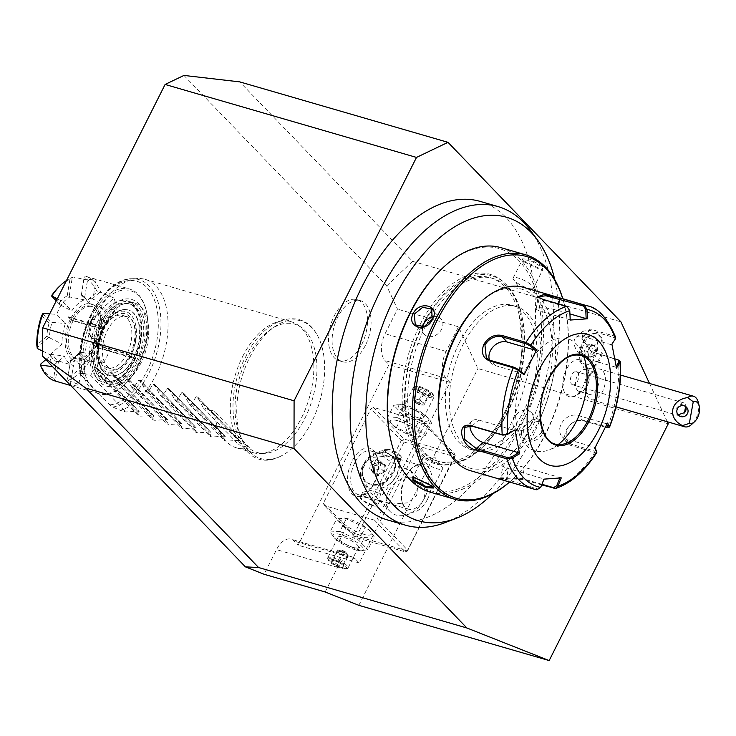 <?xml version="1.0" encoding="UTF-8"?>
<svg xmlns="http://www.w3.org/2000/svg" width="736" height="736" viewBox="0 0 736 736"><rect width="100%" height="100%" fill="white"/><g stroke="black" fill="none" stroke-linecap="round" stroke-linejoin="round"><path stroke-width="0.55" stroke-dasharray="3.68 2.76" d="M183.945 75.431L386.713 285.918L397.477 309.102L385.094 333.739A20.452 11.62 106.2 0 0 385.048 360.576L388.976 364.66L298.154 545.229L294.225 541.153A20.452 11.62 106.2 0 0 291.042 539.175A20.452 11.62 106.2 0 0 276.506 549.636L264.114 574.273M311.779 421.719A71.732 40.765 -73.8 0 1 280.729 456.182A71.732 40.765 -73.8 0 1 240.092 434.755A71.732 40.765 -73.8 0 1 249.624 357.65A71.732 40.765 -73.8 0 1 316.333 333.537A71.732 40.765 -73.8 0 1 311.779 421.719M361.753 344.466A31.814 18.078 106.2 0 0 356.868 299.635A31.814 18.078 106.2 0 0 334.254 315.91A31.814 18.078 106.2 0 0 339.13 360.741A31.814 18.078 106.2 0 0 361.753 344.466M386.713 285.918L412.583 261.335L239.706 81.871M412.583 261.335L620.88 321.798M667.294 421.737L649.511 383.456M668.251 423.807L477.912 368.561L458.528 326.83L397.477 309.102M325.165 591.992L337.557 567.355A20.452 11.62 -73.8 0 1 352.093 556.894A20.452 11.62 -73.8 0 1 355.276 558.872L359.214 562.948L450.027 382.38L446.099 378.304A20.452 11.62 -73.8 0 1 446.145 351.458L458.528 326.83M358.828 605.323L477.912 368.561M450.027 382.38L388.976 364.66M359.214 562.948L298.154 545.229M323.463 503.093L324.272 505.577L374.55 520.168L377.338 518.724L424.718 424.516L423.908 422.032L373.63 407.44L370.852 408.876L323.463 503.093L353.915 534.704L354.807 536.452L356.693 536.24L404.073 442.032L403.181 440.275L401.295 440.487L370.852 408.876M374.55 520.168L405.002 551.779L354.724 537.188L354.807 536.452M354.724 537.188L324.272 505.577M363.455 534.161A16.9 4.315 26.7 0 1 343.721 523.6A16.9 4.315 26.7 0 1 345.994 518.31A16.9 4.315 26.7 0 1 348.846 519A16.9 4.315 26.7 0 1 368.846 529.8A16.9 4.315 26.7 0 1 363.455 534.161M405.002 551.779L406.888 551.568L407.781 550.335L377.338 518.724M424.718 424.516L455.17 456.127L407.781 550.335M427.552 499.155A24.996 14.205 -73.8 0 1 402.279 502.559A24.996 14.205 -73.8 0 1 405.941 476.716A24.996 14.205 -73.8 0 1 412.362 467.838A24.996 14.205 -73.8 0 1 429.907 469.734A24.996 14.205 -73.8 0 1 427.552 499.155M455.17 456.127L454.36 453.643L423.908 422.032M373.63 407.44L404.082 439.052L454.36 453.643M412.813 436.025A16.9 4.315 26.7 0 1 392.812 425.224A16.9 4.315 26.7 0 1 398.204 420.863A16.9 4.315 26.7 0 1 417.938 431.425A16.9 4.315 26.7 0 1 415.665 436.715A16.9 4.315 26.7 0 1 412.813 436.025M404.082 439.052L403.181 440.275M353.915 534.704L401.295 440.487M373.676 483.515A24.996 14.205 106.2 0 0 377.338 457.672A24.996 14.205 106.2 0 0 352.066 461.086A24.996 14.205 106.2 0 0 349.71 490.498A24.996 14.205 106.2 0 0 367.255 492.393A24.996 14.205 106.2 0 0 373.676 483.515M404.073 442.032L454.351 456.624L406.888 551.568M406.971 550.832L356.693 536.24M388.461 491.482A21.583 16.882 -43.9 0 0 389.979 511.41A21.583 16.882 -43.9 0 0 422.584 501.382A21.583 16.882 -43.9 0 0 421.075 481.454A21.583 16.882 -43.9 0 0 388.461 491.482M454.351 456.624L455.253 455.391M382.573 485.364L396.796 465.778L410.256 470.23L417.956 484.288L416.686 495.264L408.36 502.78L392.067 504.077L379.16 500.186L382.573 485.364M354.844 462.622A22.724 12.917 106.2 0 0 358.331 494.647A22.724 12.917 106.2 0 0 368.653 491.087A22.724 12.917 106.2 0 0 374.495 483.018A22.724 12.917 106.2 0 0 377.816 459.522A22.724 12.917 106.2 0 0 370.999 451.002A22.724 12.917 106.2 0 0 354.844 462.622M395.536 454.949A21.583 16.882 -43.9 0 1 397.044 474.876A21.583 16.882 136.1 0 1 364.44 484.895A21.583 16.882 136.1 0 1 362.931 464.968L361.652 475.953L369.362 490.001L382.803 494.463L397.044 474.876L400.448 460.055L387.559 456.164L371.257 457.461L362.931 464.968A21.583 16.882 -43.9 0 1 395.536 454.949L400.448 460.055M424.773 497.61A22.724 12.917 -73.8 0 1 408.609 509.238A22.724 12.917 -73.8 0 1 401.801 500.71A22.724 12.917 -73.8 0 1 405.122 477.222A22.724 12.917 -73.8 0 1 410.964 469.145A22.724 12.917 -73.8 0 1 421.277 465.594A22.724 12.917 -73.8 0 1 424.773 497.61M375.995 499.606L379.794 500.82L376.05 496.846L367.742 491.041L362.738 492.246L369.417 497.858L375.995 499.606M385.664 455.418L392.242 457.166L398.921 462.778L393.916 463.984L385.609 458.178L381.874 454.204L385.664 455.418M364.145 464.223A18.179 14.223 136.1 0 1 380.852 452.226A18.179 14.223 136.1 0 1 391.607 455.777A18.179 14.223 136.1 0 1 392.877 472.558A18.179 14.223 136.1 0 1 376.179 484.555A18.179 14.223 136.1 0 1 365.424 481.004A18.179 14.223 136.1 0 1 364.145 464.223M381.441 452.842A18.179 14.223 136.1 0 1 392.196 456.394A18.179 14.223 136.1 0 1 393.208 473.662A18.179 14.223 136.1 0 1 376.768 485.171A18.179 14.223 -43.9 0 1 366.013 481.62A18.179 14.223 -43.9 0 1 364.992 464.342A18.179 14.223 -43.9 0 1 381.441 452.842M384.477 471.785L378.129 475.75L372.756 472.963L373.732 466.219L380.08 462.263L385.452 465.051L384.477 471.785L383.566 471.15L377.918 474.674L373.143 472.199L374.008 466.201L379.656 462.677L384.431 465.161L383.566 471.15L380.144 467.608L374.504 471.123L369.72 468.648L373.143 472.199L372.756 472.963L373.143 472.199M378.129 475.75L377.918 474.674L374.504 471.123L374.081 463.79L369.72 468.648L370.594 462.65L376.234 459.135L381.018 461.61L380.144 467.608L374.081 463.79L381.018 461.61L384.431 465.161L385.452 465.051M379.656 462.677L376.234 459.135L374.081 463.79L370.594 462.65L374.008 466.201M396.998 457.847A9.54 2.438 26.7 0 1 384.358 450.009A9.54 2.438 26.7 0 1 384.348 449.282A9.54 2.438 26.7 0 1 388.746 449.282A9.54 2.438 26.7 0 1 397.716 453.569A9.54 2.438 26.7 0 1 401.396 457.856A9.54 2.438 26.7 0 1 400.807 458.28A9.54 2.438 26.7 0 1 396.998 457.847M388.746 449.88A9.09 2.318 -153.3 0 0 384.569 450.57A9.09 2.318 -153.3 0 0 396.603 458.04A9.09 2.318 -153.3 0 0 400.228 458.445A9.09 2.318 -153.3 0 0 398.148 454.572A9.09 2.318 -153.3 0 0 388.746 449.88M372.913 505.742A9.54 2.438 26.7 0 1 363.943 501.455A9.54 2.438 26.7 0 1 360.263 497.168A9.54 2.438 26.7 0 1 360.852 496.745A9.54 2.438 26.7 0 1 364.66 497.177A9.54 2.438 26.7 0 1 377.301 505.016A9.54 2.438 26.7 0 1 377.31 505.742A9.54 2.438 26.7 0 1 372.913 505.742M372.913 505.144A9.09 2.318 26.7 0 1 363.51 500.452A9.09 2.318 26.7 0 1 361.431 496.579A9.09 2.318 26.7 0 1 365.056 496.984A9.09 2.318 26.7 0 1 377.09 504.454A9.09 2.318 26.7 0 1 372.913 505.144M397.155 417.597L416.052 426.475L425.132 435.896L417.284 437.009L415.297 436.439L396.4 427.561L392.04 424.497L387.32 418.14L397.155 417.597L403.613 404.754L422.519 413.632L426.871 416.686L431.59 423.053L421.765 423.586L402.859 414.708L393.788 405.288L401.626 404.184L403.613 404.754M396.4 427.561L402.859 414.708M415.297 436.439L421.765 423.586M425.132 435.896L431.59 423.053M416.052 426.475L422.519 413.632M387.32 418.14L393.788 405.288M420.707 420.33A16.9 4.315 26.7 0 1 400.973 409.759A16.9 4.315 26.7 0 1 403.254 404.478A16.9 4.315 26.7 0 1 406.097 405.159A16.9 4.315 26.7 0 1 426.098 415.969A16.9 4.315 26.7 0 1 420.707 420.33M418.315 417.836A11.362 2.898 26.7 0 1 407.634 412.74A11.362 2.898 26.7 0 1 403.254 407.634A11.362 2.898 26.7 0 1 408.498 407.643A11.362 2.898 26.7 0 1 419.18 412.749A11.362 2.898 26.7 0 1 423.559 417.846A11.362 2.898 26.7 0 1 418.315 417.836M414.322 386.529A11.362 2.898 -153.3 0 1 418.858 387.035A11.362 2.898 26.7 0 1 433.909 396.373A11.362 2.898 26.7 0 1 433.918 397.238A11.362 2.898 26.7 0 1 428.683 397.228A11.362 2.898 -153.3 0 1 418.002 392.122A11.362 2.898 -153.3 0 1 413.623 387.026A11.362 2.898 -153.3 0 1 414.322 386.529L415.766 386.106A10.221 2.613 -153.3 0 0 418.103 390.457A10.221 2.613 -153.3 0 0 428.683 395.738A10.221 2.613 26.7 0 0 433.384 394.965L433.909 396.373M433.384 394.965A10.221 2.613 26.7 0 0 419.842 386.566A10.221 2.613 -153.3 0 0 415.766 386.106M430.634 393.006L430.468 395.214L424.092 393.364L417.892 389.307L418.057 387.099L418.591 388.774L423.899 390.319L429.07 393.696L428.932 395.536L423.623 393.999L418.453 390.614L418.701 388.36L418.453 390.614L417.892 389.307L424.083 393.3L430.468 395.214L428.932 395.536L424.102 405.131L420.026 404.864L417.864 403.871L424.24 403.291L419.069 399.915L424.433 388.948L430.634 393.006L429.07 393.696L424.24 403.291L424.102 405.131L417.864 403.871L419.069 399.915L413.761 398.369L417.864 403.871L416.171 403.098L417.864 403.871M424.092 393.364L418.793 403.595L413.623 400.209L418.453 390.614M416.171 403.098L413.623 400.209L413.761 398.369L418.591 388.774M374.339 536.884L364.504 537.427L345.607 528.549L336.527 519.128L344.374 518.015L365.258 527.464L369.619 530.527L374.339 536.884L367.871 549.737L360.033 550.841L339.14 541.392L334.788 538.338L330.068 531.972L336.527 519.128M330.068 531.972L339.894 531.438L346.362 518.586M355.562 549.866A16.9 4.315 26.7 0 1 335.561 539.056A16.9 4.315 26.7 0 1 340.952 534.695A16.9 4.315 26.7 0 1 360.686 545.266A16.9 4.315 26.7 0 1 358.404 550.546A16.9 4.315 26.7 0 1 355.562 549.866M353.16 547.382A11.362 2.898 -153.3 0 0 358.404 547.391A11.362 2.898 -153.3 0 0 354.025 542.285A11.362 2.898 -153.3 0 0 343.344 537.188A11.362 2.898 -153.3 0 0 338.1 537.179A11.362 2.898 -153.3 0 0 342.479 542.276A11.362 2.898 -153.3 0 0 353.16 547.382M339.894 531.438L358.8 540.316L367.871 549.737M358.8 540.316L365.258 527.464M358.046 550.27L364.504 537.427M339.14 541.392L345.607 528.549M327.75 558.652A11.362 2.898 26.7 0 0 342.801 567.99A11.362 2.898 -153.3 0 0 347.337 568.496A11.362 2.898 -153.3 0 0 348.036 567.999A11.362 2.898 -153.3 0 0 343.657 562.902A11.362 2.898 -153.3 0 0 332.976 557.796A11.362 2.898 26.7 0 0 327.741 557.787A11.362 2.898 26.7 0 0 327.75 558.652L328.274 560.059A10.221 2.613 26.7 0 1 332.976 559.286A10.221 2.613 -153.3 0 1 343.556 564.567A10.221 2.613 -153.3 0 1 345.892 568.919L347.337 568.496M345.892 568.919A10.221 2.613 -153.3 0 1 341.817 568.459A10.221 2.613 26.7 0 1 328.274 560.059M337.226 566.076L337.76 564.705L343.068 566.251L343.206 564.411L338.036 561.025L332.736 559.489L332.589 561.329L337.76 564.705L342.59 555.11L343.795 551.154L345.488 551.926L348.036 554.815L347.898 556.655L343.068 566.251L343.602 567.925L343.767 565.717L337.576 561.724L331.191 559.811L332.736 559.489L337.557 549.893L341.633 550.16L343.795 551.154L347.898 556.655L342.59 555.11L337.419 551.733L332.589 561.329L331.025 562.019L337.226 566.076L343.602 567.925M343.206 564.411L348.036 554.815L342.866 551.43L343.795 551.154L337.419 551.733L337.557 549.893L342.866 551.43L337.566 561.66L338.036 561.025L337.566 561.66L343.767 565.717L343.206 564.411L343.068 566.251M341.633 550.16L343.795 551.154M580.097 359.895A19.191 10.902 106.2 0 0 577.926 359.582A19.191 10.902 106.2 0 0 563.279 378.571A19.191 10.902 106.2 0 0 571.164 396.934A19.191 10.902 106.2 0 0 572.038 396.851A19.191 10.902 106.2 0 0 583.906 384.496A19.191 10.902 106.2 0 0 584.936 364.918A14.996 8.519 -73.8 0 0 597.733 346.757A14.996 8.519 -73.8 0 0 585.93 338.33A14.996 8.519 -73.8 0 0 579.885 359.159A14.996 8.519 -73.8 0 0 580.097 359.895L580.557 361.772L581.891 362.958A16.827 9.559 106.2 0 1 586.638 366.372A16.827 9.559 106.2 0 1 587.751 369.04L584.936 364.918M480.111 201.379A165.885 94.272 -73.8 0 1 535.532 312.009A165.885 94.272 106.2 0 1 387.633 519.993M580.382 391.589A11.362 6.458 -73.8 0 0 588.846 381.34A11.362 6.458 -73.8 0 0 585.552 369.619A11.362 6.458 -73.8 0 0 584.393 369.472A11.362 6.458 106.2 0 0 575.929 379.721A11.362 6.458 106.2 0 0 579.223 391.442A11.362 6.458 106.2 0 0 580.382 391.589A20.452 16.551 88.4 0 1 571.164 396.934M620.549 375.047L600.098 369.113A15.907 9.044 -73.8 0 0 598.469 368.911A15.907 9.044 106.2 0 0 592.876 371.597L590.079 374.21A11.362 6.458 106.2 0 1 594.072 372.287A11.362 6.458 -73.8 0 1 595.24 372.434A11.362 6.458 -73.8 0 1 598.534 384.155A11.362 6.458 -73.8 0 1 590.07 394.404A11.362 6.458 106.2 0 1 588.901 394.257L579.223 391.442M590.079 374.21A11.362 6.458 106.2 0 0 585.497 389.988A11.362 6.458 106.2 0 0 588.901 394.257M592.876 371.597A15.907 9.044 106.2 0 0 586.463 393.696A15.907 9.044 106.2 0 0 591.229 399.666A15.907 9.044 106.2 0 0 592.857 399.869A15.907 9.044 -73.8 0 0 604.707 385.517A15.907 9.044 -73.8 0 0 600.098 369.113M698.234 402.178A15.907 9.044 -73.8 0 1 691.822 424.276M678.426 414.672A6.817 3.873 106.2 0 0 679.954 415.95A6.817 3.873 106.2 0 0 680.653 416.042A6.817 3.873 -73.8 0 0 685.731 409.888A6.817 3.873 -73.8 0 0 683.753 402.859A6.817 3.873 -73.8 0 0 683.054 402.767A6.817 3.873 106.2 0 0 680.303 404.276L675.712 408.894L677.525 414.028M680.303 404.276L685.032 405.416L685.63 406.456A5.676 5.538 -39.6 0 1 685.667 406.539M573.344 384.891A6.817 3.873 -73.8 0 1 572.645 384.799A6.817 3.873 -73.8 0 1 570.667 377.77A6.817 3.873 -73.8 0 1 575.745 371.625A6.817 3.873 -73.8 0 1 576.444 371.708A6.817 3.873 -73.8 0 1 578.422 378.746A6.817 3.873 -73.8 0 1 573.344 384.891M587.337 368.8A18.179 10.332 106.2 0 0 601.303 352.857A18.179 10.332 106.2 0 0 596.142 333.656A18.179 10.332 106.2 0 0 587.889 336.499A18.179 10.332 106.2 0 0 580.557 361.772M587.751 369.04A18.179 10.332 106.2 0 0 602.232 353.722A18.179 10.332 106.2 0 0 597.218 333.969A18.179 10.332 106.2 0 0 584.559 342.755A18.179 10.332 106.2 0 0 581.891 362.958M593.345 357.65L596.638 351.1L595.562 350.971L594.504 345.442L590.52 345.727L587.586 351.55L588.644 357.089L592.636 356.794L595.562 350.971L592.544 350.097L591.486 344.558L587.503 344.853L590.52 345.727L590.962 345.202L587.586 351.55L588.855 357.981L588.644 357.089L588.855 357.981L593.345 357.65L592.636 356.794L589.619 355.92L592.544 350.097M596.638 351.1L595.442 344.88L594.67 345.46M591.486 344.558L594.504 345.442M587.503 344.853L584.568 350.676L585.626 356.215L589.619 355.92M585.626 356.215L588.644 357.089M584.568 350.676L587.586 351.55M530.334 230.285A165.885 94.272 -73.8 0 1 553.481 317.216A165.885 94.272 -73.8 0 1 445.519 522.468M492.586 493.874A158.01 89.792 106.2 0 0 559.139 310.896A158.01 89.792 106.2 0 0 554.778 279.634M422.372 326.499A95.441 54.234 -73.8 0 1 490.231 277.665A95.441 54.234 -73.8 0 1 519.211 314.934A95.441 54.234 -73.8 0 1 522.118 341.32A95.441 54.234 -73.8 0 1 504.887 412.151A95.441 54.234 -73.8 0 1 481.454 445.013A95.441 54.234 -73.8 0 1 437.028 460.984A95.441 54.234 -73.8 0 1 405.14 397.33A95.441 54.234 -73.8 0 1 422.372 326.499M507.444 412.896A95.441 54.234 -73.8 0 1 482.926 446.798A95.441 54.234 -73.8 0 1 439.585 461.72A95.441 54.234 -73.8 0 1 424.939 327.244A95.441 54.234 -73.8 0 1 492.798 278.41A95.441 54.234 -73.8 0 1 521.41 314.226A95.441 54.234 -73.8 0 1 507.444 412.896M422.16 325.698A97.713 55.531 106.2 0 0 412.933 440.698A97.713 55.531 106.2 0 0 481.528 448.104A97.713 55.531 106.2 0 0 506.635 413.393A97.713 55.531 106.2 0 0 520.922 312.377A97.713 55.531 106.2 0 0 422.16 325.698M391.57 443.21A125.893 71.539 106.2 0 0 518.816 426.034A125.893 71.539 106.2 0 0 530.702 277.877A125.893 71.539 106.2 0 0 442.327 268.336M429.999 492.071A127.254 72.312 106.2 0 0 520.481 426.963A127.254 72.312 106.2 0 0 500.949 247.655M542.57 433.375C549.783 419.474 529.248 413.503 523.176 427.745C515.384 441.057 535.928 447.028 542.57 433.375L541.457 432.759L540.445 422.041L531.548 420.311L523.498 427.542L524.078 437.81L533.048 439.613L541.457 432.759M509.588 482.043A127.254 72.312 106.2 0 0 512.569 479.357A127.254 72.312 106.2 0 0 545.256 434.157A127.254 72.312 106.2 0 0 563.877 302.597A127.254 72.312 106.2 0 0 562.792 298.733M523.443 260.728L542.883 270.057L542.846 266.358L529.515 259.146L522.109 258.897L523.774 261.722L541.742 270.351L542.809 269.615L541.733 266.938L530.638 260.756L522.514 259.403L523.774 261.722M509.533 482.025A125.893 71.539 106.2 0 0 513.406 478.575A125.893 71.539 106.2 0 0 545.744 433.854A125.893 71.539 106.2 0 0 564.162 303.701A125.893 71.539 106.2 0 0 562.736 298.715M458.914 343.712A74.989 42.614 -73.8 0 1 512.238 305.348A74.989 42.614 -73.8 0 1 523.747 411.01A74.989 42.614 -73.8 0 1 470.433 449.383A74.989 42.614 -73.8 0 1 458.914 343.712M527.694 412.16A74.989 42.614 -73.8 0 1 474.38 450.524A74.989 42.614 -73.8 0 1 462.87 344.862A74.989 42.614 -73.8 0 1 516.184 306.498A74.989 42.614 -73.8 0 1 527.694 412.16M441.628 433.946A93.168 52.946 106.2 0 0 535.55 420.32A93.168 52.946 106.2 0 0 544.355 310.666A93.168 52.946 106.2 0 0 478.952 303.609M470.47 470.69A95.441 54.234 106.2 0 0 538.329 421.857A95.441 54.234 106.2 0 0 523.682 287.38M609.472 426.613L607.513 427.036L583.722 420.136C576.628 419.005 570.832 422.289 566.343 429.99C563.04 437.782 564.576 442.952 570.97 445.501L594.762 452.401L596.804 451.803M615.646 337.336L613.925 335.975L590.134 329.075L581.909 338.44L591.523 351.716L619.28 360.364M569.774 310.647L567.263 307.17L543.472 300.26L538.274 297.261M615.406 338.845L614.716 339.544L613.557 337.309L589.766 330.4L583.206 331.09L582.075 339.038L591.026 351.422L614.965 358.846M605.535 427.211L582.884 420.633C576.178 419.594 570.777 422.648 566.674 429.787L567.244 441.977L571.035 444.185L594.826 451.094L596.427 450.68M541.696 484.904L522.992 479.476L499.9 478.354L505.614 480.746L536.59 489.744L540.574 486.974L543.84 478.888L508.236 468.547A13.634 2.318 9.3 0 1 502.854 465.75L500.876 477.756L537.354 488.824M540.666 487.444L540.574 486.974M523.719 373.814L495.3 365.571A13.634 10.663 136.1 0 1 491.4 363.253A13.634 10.663 136.1 0 1 489.477 360.088M570.216 320.05L569.6 310.629M570.032 319.792L541.613 311.54A13.634 2.318 -170.7 0 1 536.222 308.743A13.634 2.318 -170.7 0 1 543.821 307.906A13.634 2.318 -170.7 0 1 557.741 310.362L569.922 313.904M611.91 344.163L614.716 339.544M611.312 344.724L582.894 336.472A13.634 8.344 -131.5 0 0 576.012 337.447A13.634 8.344 -131.5 0 0 575.856 348.956A13.634 8.344 -131.5 0 0 587.181 358.846L615.6 367.098L616.207 366.178M616.492 368.092L615.6 367.098M607.439 423.071L606.289 423.678L606.777 424.534M606.289 423.678L577.87 415.435A13.634 10.663 -43.9 0 0 562.654 421.682A13.634 10.663 -43.9 0 0 562.12 436.669A13.634 10.663 -43.9 0 0 566.021 438.987L594.44 447.23L594.9 448.031M594.771 448.27L594.44 447.23M541.944 484.288L522.514 478.648L500.876 477.756M561.274 477.876L524.372 467.369A13.634 2.318 9.3 0 0 510.453 464.913A13.634 2.318 9.3 0 0 502.854 465.75M469.964 425.776A13.634 8.344 48.5 0 1 471.914 421.038A13.634 8.344 48.5 0 1 478.805 420.063L514.4 430.404M583.225 356.206A46.138 26.22 106.2 0 0 548.145 378.939A46.138 26.22 106.2 0 0 548.053 439.493A46.138 26.22 106.2 0 0 557.612 444.443M583.841 356.518A58.402 33.184 106.2 0 0 578.947 347.033A58.402 33.184 106.2 0 0 576.674 344.328A58.402 33.184 106.2 0 0 526.065 368.57A58.402 33.184 106.2 0 0 525.936 445.216A58.402 33.184 106.2 0 0 549.084 449.898A58.402 33.184 106.2 0 0 558.302 444.507M514.869 428.242A11.362 8.887 136.1 0 0 532.027 422.97A11.362 8.887 -43.9 0 0 531.226 412.482A11.362 8.887 -43.9 0 0 514.068 417.754A11.362 8.887 136.1 0 0 514.869 428.242L524.078 437.81M413.503 476.744L431.958 485.19L433.265 487.361M423.918 458.013A11.362 2.898 26.7 0 0 422.308 458.638A11.362 2.898 26.7 0 0 423.476 461.132A11.362 2.898 -153.3 0 0 434.35 467.783A11.362 2.898 -153.3 0 0 442.603 468.85A11.362 2.898 -153.3 0 0 442.143 467.185A11.362 2.898 -153.3 0 0 441.434 466.348A11.362 2.898 26.7 0 0 423.918 458.013L435.418 457.847L442.143 467.185M422.639 327.005A11.362 8.887 -43.9 0 0 424.497 334.429A11.362 8.887 -43.9 0 0 441.664 329.158A11.362 8.887 136.1 0 0 440.864 318.67L431.646 309.102M433.265 316.572A11.362 8.887 136.1 0 1 440.864 318.67M531.815 288.898A11.362 2.898 26.7 0 0 533.425 288.273A11.362 2.898 26.7 0 0 532.248 285.78A11.362 2.898 -153.3 0 0 521.373 279.128A11.362 2.898 -153.3 0 0 513.121 278.07A11.362 2.898 -153.3 0 0 513.581 279.726A11.362 2.898 -153.3 0 0 514.298 280.563A11.362 2.898 26.7 0 0 531.815 288.898L520.306 289.064L513.581 279.726M247.075 358.312A66.847 37.987 106.2 0 0 247.011 358.45A66.847 37.987 106.2 0 0 264.417 453.367A66.847 37.987 106.2 0 0 304.87 418.306A66.847 37.987 106.2 0 0 304.943 418.168A66.847 37.987 106.2 0 0 301.042 327.18A66.847 37.987 106.2 0 0 247.075 358.312M242.613 356.592A68.172 38.741 -73.8 0 1 291.088 321.715A68.172 38.741 -73.8 0 1 297.648 324.843A68.172 38.741 -73.8 0 1 301.548 417.772A68.172 38.741 -73.8 0 1 260.296 453.514A68.172 38.741 -73.8 0 1 253.083 452.649A68.172 38.741 -73.8 0 1 242.613 356.592M95.588 367.512L90.648 375.277L84.907 373.612A68.172 38.741 -73.8 0 1 96.802 314.272A68.172 38.741 -73.8 0 1 138.064 278.521A68.172 38.741 -73.8 0 1 145.277 279.395A68.172 38.741 -73.8 0 1 155.738 375.452A68.172 38.741 -73.8 0 1 120.262 410.32L126.003 411.985L137.632 411.166L95.588 367.512L97.115 367.954L102.865 378.828L138.23 415.536L139.076 411.396L96.793 367.503L139.159 411.608L137.632 411.166M196.144 396.704L197.671 397.146L239.715 440.79L238.786 444.719L249.55 447.847A68.172 38.741 -73.8 0 1 236.56 447.856A68.172 38.741 -73.8 0 1 214.194 411.139L203.421 408.011L197.358 396.686L239.632 440.579L238.197 440.349L196.144 396.704L191.204 404.469L189.06 403.843L182.988 392.518L225.271 436.411L223.827 436.181L181.783 392.536L176.833 400.292L174.69 399.676L168.627 388.35L210.91 432.244L209.466 432.014L167.422 388.36L162.472 396.124L160.328 395.499L154.256 384.174L196.54 428.067L195.095 427.837L153.051 384.192L148.102 391.957L145.958 391.331L139.895 380.006L182.178 423.899L180.734 423.669L138.69 380.024L133.74 387.789L131.597 387.164L125.525 375.838L167.808 419.732L166.364 419.502L124.32 375.857L119.379 383.612L117.226 382.996L111.164 371.671L153.447 415.564L140.374 416.153L138.23 415.536M102.865 378.828L105.009 379.445L109.958 371.68L111.476 372.122L153.53 415.776L152.591 419.704L154.735 420.32L166.364 419.502M124.32 375.857L125.847 376.298L167.891 419.943L166.952 423.872L169.105 424.497L180.734 423.669M138.69 380.024L140.208 380.466L182.252 424.111L181.323 428.039L183.466 428.665L195.095 427.837M153.051 384.192L154.578 384.634L196.622 428.288L195.684 432.207L197.828 432.832L209.466 432.014M167.422 388.36L168.94 388.801L210.984 432.455L210.054 436.384L212.198 437L223.827 436.181M181.783 392.536L183.31 392.978L225.354 436.623L224.416 440.551L226.559 441.177L238.197 440.349M84.907 373.612L80.518 373.437L80.932 374.854L109.876 404.901L112.939 407.091L120.262 410.32M80.518 373.437L80.169 373.741C73.416 334.181 103.049 278.107 131.873 278.751A66.185 37.61 106.2 0 0 80.518 373.437M90.648 375.277L126.003 411.985M105.009 379.445L140.374 416.153M117.226 382.996L152.591 419.704M119.379 383.612L154.735 420.32M131.597 387.164L166.952 423.872M133.74 387.789L169.105 424.497M145.958 391.331L181.323 428.039M148.102 391.957L183.466 428.665M160.328 395.499L195.684 432.207M162.472 396.124L197.828 432.832M174.69 399.676L210.054 436.384M176.833 400.292L212.198 437M189.06 403.843L224.416 440.551M191.204 404.469L226.559 441.177M203.421 408.011L238.786 444.719M249.55 447.847L214.194 411.139M99.59 322.534A45.117 25.64 106.2 0 0 93.224 370.015A45.117 25.64 106.2 0 0 117.374 385.36A45.117 25.64 106.2 0 0 138.598 363.023A45.117 25.64 106.2 0 0 140.447 305.891A45.117 25.64 106.2 0 0 99.59 322.534M141.146 307.114A42.495 24.15 -73.8 0 1 142.793 309.074A42.495 24.15 -73.8 0 1 141.054 362.885A42.495 24.15 -73.8 0 1 121.072 383.925A42.495 24.15 -73.8 0 1 110.842 384.624A42.495 24.15 -73.8 0 1 104.227 380.521A42.495 24.15 -73.8 0 1 104.319 324.751A42.495 24.15 -73.8 0 1 134.532 303.011A42.495 24.15 -73.8 0 1 141.146 307.114M100.63 379.482A42.495 24.15 -73.8 0 1 98.054 329.71A42.495 24.15 -73.8 0 1 130.934 301.962A42.495 24.15 -73.8 0 1 137.549 306.075A42.495 24.15 106.2 0 1 140.134 355.838A42.495 24.15 106.2 0 1 107.244 383.585A42.495 24.15 106.2 0 1 100.63 379.482M136.482 360.824A40.222 22.853 106.2 0 0 130.309 304.152A40.222 22.853 106.2 0 0 101.706 324.723A40.222 22.853 106.2 0 0 107.879 381.404A40.222 22.853 106.2 0 0 136.482 360.824M92.515 317.869A53.176 30.222 106.2 0 0 87.492 380.457A53.176 30.222 106.2 0 0 124.826 384.477A53.176 30.222 106.2 0 0 138.488 365.59A53.176 30.222 106.2 0 0 146.262 310.62A53.176 30.222 106.2 0 0 92.515 317.869M138 365.893A54.538 30.995 106.2 0 0 145.976 309.506A54.538 30.995 106.2 0 0 129.628 289.046A54.538 30.995 106.2 0 0 90.85 316.949A54.538 30.995 106.2 0 0 99.222 393.797A54.538 30.995 106.2 0 0 123.988 385.259A54.538 30.995 106.2 0 0 138 365.893M89.396 361.459A54.538 30.995 -73.8 0 1 67.997 380.383L67.51 379.215L70.564 360.668L71.282 360.392A34.537 19.633 106.2 0 0 80.509 352.231L79.92 352.397L88.173 360.953L103.38 362.894A54.538 30.995 106.2 0 0 106.757 356.822A54.538 30.995 106.2 0 0 109.701 350.318L100.933 341.219A34.537 19.633 -73.8 0 0 104.319 320.638L116.334 310.022A54.538 30.995 106.2 0 0 114.052 298.08L102.037 308.697A34.537 19.633 -73.8 0 0 92.892 299.202L96.14 279.478A54.538 30.995 106.2 0 0 87.529 280.112L84.281 299.837A34.537 19.633 -73.8 0 0 71.742 310.914L62.974 301.815A54.538 30.995 106.2 0 0 59.607 307.878A54.538 30.995 106.2 0 0 56.654 314.382L49.726 313.858M67.997 380.383L78.835 384.588A54.538 30.995 106.2 0 1 70.224 385.222L73.471 365.498A34.537 19.633 -73.8 0 1 64.326 356.003L52.311 366.62M55.412 381.073A54.538 30.995 106.2 0 0 56.065 381.257L70.224 385.222M42.66 351.118L50.02 354.678A54.538 30.995 106.2 0 0 52.201 366.289M50.02 354.678L62.036 344.062A34.537 19.633 -73.8 0 1 65.421 323.481L56.654 314.382M103.38 362.894L94.613 353.786A34.537 19.633 -73.8 0 1 82.082 364.872L78.835 384.588M95.846 345.8L96.664 345.304L126.831 354.062A27.269 15.493 -73.8 0 1 107.539 367.816A27.269 15.493 -73.8 0 1 103.298 365.185A27.269 15.493 -73.8 0 1 99.369 357.586A27.269 15.493 -73.8 0 1 103.261 329.59L73.094 320.832L70.316 319.295A29.541 16.79 106.2 0 0 67.657 353.933A29.541 16.79 106.2 0 0 88.357 356.095A29.541 16.79 106.2 0 0 95.846 345.8L97.814 347.843L96.048 345.414A29.541 16.79 106.2 0 0 100.271 315.063A29.541 16.79 106.2 0 0 70.509 318.9L68.54 316.857L104.098 327.18L103.288 327.676L104.264 328.698A29.541 16.79 -73.8 0 1 111.762 318.403A29.541 16.79 -73.8 0 1 132.462 320.565A29.541 16.79 -73.8 0 1 129.803 355.212L133.566 357.77L98.008 347.447M70.316 319.295L68.54 316.857M87.529 280.112L73.223 277.021A54.538 30.995 106.2 0 0 66.507 280.49M114.052 298.08L100.777 292.367A54.538 30.995 106.2 0 0 85.808 276.331A54.538 30.995 106.2 0 0 85.155 276.147L96.14 279.478M100.832 311.245L90.721 320.178L100.832 311.245A52.265 29.698 -73.8 0 1 95.965 340.786L98.155 344.043A54.538 30.995 106.2 0 0 103.942 308.908L116.334 310.022M98.155 344.043L109.701 350.318M57.288 298.816L62.974 301.815M59.653 286.166A52.265 29.698 -73.8 0 1 69.957 279.192L67.224 295.789L69.184 296.314L72.238 277.766L69.957 279.192M73.223 277.021L72.238 277.766M84.281 299.837L69.938 297.013A34.537 19.633 106.2 0 0 60.711 305.173L59.828 304.584L59.331 302.763L51.952 295.108M59.828 304.584L56.249 300.877M60.711 305.173L71.742 310.914M69.938 297.013L69.184 296.314M67.224 295.789A35.852 20.378 106.2 0 0 59.331 302.763M81.31 295.421L83.968 278.171A52.265 29.698 -73.8 0 1 97.106 291.806L86.995 300.739L88.596 303.131A34.537 19.633 106.2 0 0 86.958 300.463A34.537 19.633 106.2 0 0 81.862 296.139L81.31 295.421L84.364 276.883L85.155 276.147M81.862 296.139L92.892 299.202M83.968 278.171L84.364 276.883M100.777 292.367L97.106 291.806M86.995 300.739A35.852 20.378 106.2 0 0 85.781 298.871A35.852 20.378 106.2 0 0 81.236 294.768M88.596 303.131L102.037 308.697M99.434 292.532L88.136 302.514M102.654 309.341L103.942 308.908M91.356 319.332L104.319 320.638M95.965 340.786L88.587 333.132A35.852 20.378 106.2 0 0 90.721 320.178M88.587 333.132L89.268 334.816A34.537 19.633 106.2 0 0 91.761 319.672M89.268 334.816L100.933 341.219M97.069 343.252L88.826 334.696M42.679 313.729L50.922 322.285L65.421 323.481M41.667 315.569L49.045 323.233L50.922 322.285M49.045 323.233A35.852 20.378 106.2 0 0 46.911 336.177L36.8 345.12M46.911 336.177L48.392 337.649L49.459 337.732A34.537 19.633 -73.8 0 1 51.952 322.589M48.392 337.649L37.094 347.64M49.459 337.732L62.036 344.062M45.779 359.619L51.612 354.467L64.326 356.003M40.314 364.449L51.612 354.467M50.628 355.617A35.852 20.378 106.2 0 0 56.387 361.597L53.654 378.194L56.065 381.257M56.387 361.597L59.358 361.266A34.537 19.633 -73.8 0 1 52.624 354.274M58.448 361.551L55.393 380.098M53.654 378.194A52.265 29.698 -73.8 0 1 40.526 364.559M59.358 361.266L73.471 365.498M71.282 360.392L82.082 364.872M67.51 379.215L70.564 360.668M70.408 360.576A35.852 20.378 106.2 0 0 78.292 353.593L85.67 361.256L88.173 360.953M79.92 352.397L78.292 353.593M85.67 361.256A52.265 29.698 -73.8 0 1 67.675 377.163M80.509 352.231L94.613 353.786M97.814 347.843L133.372 358.165L129.61 355.598A29.541 16.79 -73.8 0 1 99.848 359.435A29.541 16.79 -73.8 0 1 104.07 329.093L103.261 329.59M133.731 358.266L133.372 358.165A34.086 19.366 -73.8 0 1 109.232 375.406L109.59 375.507A34.086 19.366 -73.8 0 0 133.731 358.257L133.566 357.77A34.086 19.366 -73.8 0 0 128.239 309.939L128.598 310.04A34.086 19.366 -73.8 0 1 133.924 357.88M109.59 375.507A34.086 19.366 -73.8 0 1 104.264 327.667L104.457 327.281A34.086 19.366 -73.8 0 1 128.598 310.04M107.244 366.326A27.269 15.493 106.2 0 0 111.495 368.966A27.269 15.493 106.2 0 0 132.59 351.155A27.269 15.493 106.2 0 0 130.934 319.222A27.269 15.493 -73.8 0 0 126.693 316.59A27.269 15.493 -73.8 0 0 105.588 334.392A27.269 15.493 -73.8 0 0 107.244 366.326M103.049 327.18L103.288 327.676A31.814 18.078 106.2 0 1 130.76 314.668A31.814 18.078 106.2 0 1 130.787 356.224M129.803 355.212L127.024 353.666L96.858 344.908L96.048 345.414M104.264 328.698L103.454 329.194A27.269 15.493 -73.8 0 1 110.363 319.709A27.269 15.493 -73.8 0 1 122.746 315.44A27.269 15.493 -73.8 0 1 126.988 318.072A27.269 15.493 -73.8 0 1 127.024 353.666M103.454 329.194L73.287 320.436A27.269 15.493 -73.8 0 1 92.58 306.682A27.269 15.493 -73.8 0 1 96.821 309.322A27.269 15.493 -73.8 0 1 100.749 316.912A27.269 15.493 -73.8 0 1 96.858 344.908M90.776 306.167A27.269 15.493 -73.8 0 0 69.681 323.969A27.269 15.493 -73.8 0 0 71.337 355.902A27.269 15.493 106.2 0 0 75.578 358.542A27.269 15.493 106.2 0 0 96.683 340.731A27.269 15.493 106.2 0 0 95.027 308.798A27.269 15.493 -73.8 0 0 90.776 306.167L92.58 306.682M96.664 345.304A27.269 15.493 -73.8 0 1 89.755 354.798A27.269 15.493 -73.8 0 1 77.372 359.058A27.269 15.493 -73.8 0 1 73.131 356.426A27.269 15.493 -73.8 0 1 73.094 320.832M126.831 354.062L129.61 355.598M68.347 317.253L102.856 327.575C93.168 346.187 95.698 372.011 109.232 375.406A34.086 19.366 -73.8 0 1 103.905 327.575L104.264 327.676M130.594 356.62A31.814 18.078 106.2 0 1 103.114 369.628A31.814 18.078 106.2 0 1 103.086 328.072L104.07 329.093M70.509 318.9L73.287 320.436M365.341 345.506A31.814 18.078 -73.8 0 1 342.728 361.781A31.814 18.078 -73.8 0 1 337.842 316.958A31.814 18.078 -73.8 0 1 360.465 300.674A31.814 18.078 -73.8 0 1 365.341 345.506M446.145 351.458L385.094 333.739M446.099 378.304L385.048 360.576M355.276 558.872L294.225 541.153M337.557 567.355L276.506 549.636M418.057 387.099L424.433 388.948M337.566 561.66L331.191 559.811L331.025 562.019M584.393 369.472A20.452 16.551 -91.6 0 0 577.926 359.582M595.442 344.88L590.962 345.202M523.038 340.087A98.624 56.046 106.2 0 0 462.751 277.5A98.624 56.046 106.2 0 0 402.169 397.964A98.624 56.046 106.2 0 0 462.447 460.552A98.624 56.046 106.2 0 0 523.038 340.087M617.844 359.683L618.544 360.07A95.441 54.234 -73.8 0 1 607.513 427.036L606.676 427.542M586.978 305.753A95.441 54.234 -73.8 0 1 613.925 335.975L613.557 337.309M566.784 306.342L567.263 307.17M542.993 299.432L543.472 300.26L541.613 311.54M590.134 329.075L589.766 330.4L582.894 336.472M594.752 353.17L594.053 352.774L587.181 358.846M583.722 420.136L582.884 420.633L577.87 415.435M570.97 445.501L571.035 444.185L566.021 438.987M594.826 451.094L594.762 452.401A95.441 54.234 -73.8 0 1 553.969 488.465M505.614 480.746L506.386 479.826L508.236 468.547M495.3 365.571L490.286 360.364M558.79 304.023L557.741 310.362M522.992 479.476L522.514 478.648L524.372 467.369M471.932 426.144L478.805 420.063M432.28 486.183L431.958 485.19M542.846 266.358L541.733 266.938M112.939 407.091A66.185 37.61 106.2 0 0 159.859 338.468A66.185 37.61 106.2 0 0 131.873 278.751L138.064 278.521M109.876 404.901A63.995 36.368 106.2 0 0 158.185 328.698A63.995 36.368 106.2 0 0 116.122 285.034A63.995 36.368 106.2 0 0 80.932 374.854M152.002 415.334L109.958 371.68M134.679 360.3A40.222 22.853 -73.8 0 1 106.085 380.88A40.222 22.853 -73.8 0 1 99.912 324.208A40.222 22.853 -73.8 0 1 128.506 303.628A40.222 22.853 -73.8 0 1 134.679 360.3M97.134 322.662A42.495 24.15 -73.8 0 1 133.961 305.026A42.495 24.15 -73.8 0 1 133.869 360.796A42.495 24.15 -73.8 0 1 97.042 378.433A42.495 24.15 -73.8 0 1 97.134 322.662M104.457 327.281L104.098 327.18A34.086 19.366 -73.8 0 1 128.239 309.939C118.533 308.228 110.142 313.968 103.049 327.17M352.093 556.894L291.042 539.175M410.256 470.23L421.075 481.454M379.16 500.186L389.979 511.41M358.331 494.647L369.417 497.858M408.609 509.238L379.574 500.811M401.801 500.71L402.279 502.559M410.964 469.145L412.362 467.838M370.999 451.002L382.085 454.213M421.277 465.594L392.242 457.166M377.816 459.522L377.338 457.672M368.653 491.087L367.255 492.393M391.607 455.777L392.196 456.394M365.424 481.004L366.013 481.62M364.44 484.895L369.362 490.001M379.684 462.714L384.542 465.235M373.998 466.385L379.942 462.677M373.198 472.484L374.1 466.247M381.874 454.204L384.348 449.282M384.358 450.009L384.569 450.57M400.807 458.28L400.228 458.445M398.921 462.778L401.396 457.856M362.738 492.246L360.263 497.168M360.852 496.745L361.431 496.579M377.301 505.016L377.09 504.454M379.794 500.82L377.31 505.742M415.665 436.715L417.284 437.009M392.812 425.224L392.04 424.497M403.254 404.478L401.626 404.184M426.098 415.969L426.871 416.686M423.559 417.846L433.918 397.238M403.254 407.634L413.623 387.026M417.974 404.266L420.026 404.864M368.846 529.8L369.619 530.527M345.994 518.31L344.374 518.015M335.561 539.056L334.788 538.338M358.404 550.546L360.033 550.841M358.404 547.391L348.036 567.999M338.1 537.179L327.741 557.787M343.712 550.767L345.488 551.926M572.038 396.851C587.622 391.681 592.489 381.515 586.638 366.372M585.552 369.619L595.24 372.434M586.463 393.696L585.497 389.988M616.023 406.861L591.229 399.666M676.835 413.338L678.068 414.819M685.032 405.416L686.817 407.578M679.954 415.95L572.645 384.799M683.753 402.859L576.444 371.708M587.889 336.499L585.93 338.33M580.557 361.753L579.885 359.159M597.218 333.969L596.142 333.656M587.834 351.615L588.966 357.512M590.962 345.515L587.816 351.771M594.725 345.451L590.64 345.754M519.211 314.934L522.082 341.118C522.45 378.442 504.914 422.998 481.454 445.013M439.585 461.72L437.028 460.984M481.528 448.104L482.926 446.798M520.922 312.377L521.41 314.226M492.798 278.41L490.231 277.665M513.406 478.575L512.569 479.357M564.162 303.701L563.877 302.597M470.433 449.383L474.38 450.524M512.238 305.348L516.184 306.498M537.777 296.764L538.568 297.74M581.909 338.44L582.075 339.038M591.514 351.716L591.026 351.422M486.257 357.908L491.4 363.253M536.222 308.743L538.2 296.728M576.012 337.447L583.206 331.09M562.12 436.669L567.272 442.005M499.9 478.354L500.977 477.627M471.914 421.038L464.72 427.395M566.334 443.192L549.084 449.898M589.922 361.928L578.947 347.033M531.226 412.482L540.445 422.041M412.85 476.854L414.009 476.56M433.633 488.023L433.191 486.873M442.603 468.85L433.219 487.508M422.308 458.638L412.914 477.296M424.497 334.429L415.288 324.87M542.874 270.057L541.714 270.351M522.1 258.888L522.532 260.038M513.121 278.07L522.514 259.403M533.425 288.273L542.809 269.615M316.333 333.537C300.242 305.716 262.881 319.314 245.704 356.831C217.442 407.689 239.458 477.903 280.729 456.182M301.042 327.18L297.648 324.843M264.417 453.367L260.296 453.514M253.083 452.649L236.56 447.856M140.447 305.891L142.793 309.074M130.934 301.962L134.532 303.011M121.072 383.925L117.374 385.36M110.842 384.624L107.244 383.585M107.879 381.404L106.085 380.88C115.506 382.987 124.688 376.124 133.639 360.3C145.986 337.511 141.625 305.725 128.506 303.628L130.309 304.152M146.262 310.62L145.976 309.506M124.826 384.477L123.988 385.259M70.739 385.526L99.222 393.797M85.808 276.331L129.628 289.046M85.781 298.871L86.958 300.463M75.578 358.542L77.372 359.058M107.539 367.816L111.495 368.966M111.762 318.403L110.363 319.709M122.746 315.44L126.693 316.59M99.848 359.435L99.369 357.586M89.755 354.798L88.357 356.095M100.271 315.063L100.749 316.912M145.277 279.395L291.088 321.715M339.13 360.741L342.728 361.781M356.868 299.635L360.465 300.674"/><path stroke-width="1.1" d="M42.651 356.371L85.716 388.056L258.584 567.52L466.882 627.983L549.166 660.569L358.828 605.323L325.165 591.992L264.114 574.273L245.41 566.858L42.651 356.371L42.697 327.833L165.103 84.456L183.945 75.431L239.706 81.871L448.003 142.333L416.493 157.421L165.103 84.456M258.584 567.52L245.41 566.858M416.493 157.421L294.087 400.798L294.014 448.518L85.716 388.056M294.014 448.518L466.882 627.983M294.087 400.798L42.697 327.833M549.166 660.569L668.251 423.807L667.294 421.737M649.511 383.456L620.88 321.798L448.003 142.333M456.596 518.172L445.519 522.468A165.885 94.272 -73.8 0 1 405.591 525.21L387.633 519.993A165.885 94.272 106.2 0 1 332.212 409.363A165.885 94.272 -73.8 0 1 480.111 201.379L498.07 206.595A165.885 94.272 -73.8 0 1 530.334 230.285L537.381 239.844A158.01 89.792 106.2 0 0 433.771 243.055A158.01 89.792 106.2 0 0 366.105 403.328A158.01 89.792 106.2 0 0 456.596 518.172A158.01 89.792 106.2 0 0 492.586 493.874M693.257 401.736L687.571 397.615A15.907 9.044 -73.8 0 1 691.84 396.005A15.907 9.044 -73.8 0 1 693.468 396.216A15.907 9.044 -73.8 0 1 698.234 402.178L699.2 405.886A11.362 6.458 106.2 0 0 693.257 401.736L689.328 423.402A11.362 6.458 106.2 0 0 694.618 421.664A11.362 6.458 106.2 0 0 699.2 405.886M694.618 421.664L691.822 424.276A15.907 9.044 -73.8 0 1 686.228 426.972A15.907 9.044 -73.8 0 1 684.6 426.77A15.907 9.044 -73.8 0 1 682.502 425.592L689.328 423.402M687.571 397.615C670.33 399.97 667.028 418.186 682.502 425.592M676.908 410.348A5.676 5.538 140.4 0 0 683.827 416.585A5.676 5.538 140.4 0 0 686.817 407.578A5.676 5.538 140.4 0 0 676.908 410.348M677.525 414.028L678.426 414.672L684.508 412.629A5.676 5.538 140.4 0 0 686.016 409.685A5.676 5.538 -39.6 0 0 685.667 406.539M684.508 412.629L685.63 406.456M405.591 525.21A165.885 94.272 -73.8 0 1 350.17 414.58A165.885 94.272 -73.8 0 1 498.07 206.595M554.778 279.634A158.01 89.792 106.2 0 0 537.381 239.844M562.792 298.733A127.254 72.312 106.2 0 0 525.725 254.84L500.949 247.655A127.254 72.312 106.2 0 0 443.164 267.554L442.327 268.336A125.893 71.539 106.2 0 0 409.98 313.058A125.893 71.539 106.2 0 0 391.57 443.21L391.856 444.314A127.254 72.312 106.2 0 0 429.999 492.071L454.784 499.256A127.254 72.312 106.2 0 0 509.588 482.043M443.164 267.554A127.254 72.312 106.2 0 0 410.467 312.754A127.254 72.312 106.2 0 0 391.856 444.314M413.163 313.536C419.796 299.892 440.34 305.854 432.556 319.166C426.484 333.399 405.941 327.446 413.163 313.536L414.276 314.152L422.685 307.298L431.646 309.102L432.234 319.369L424.184 326.6L415.288 324.87L414.276 314.152M525.725 254.84A127.254 72.312 106.2 0 0 435.252 319.948A127.254 72.312 106.2 0 0 454.784 499.256M412.887 480.553L412.85 476.854L432.28 486.183L433.624 488.014L426.181 487.756L412.887 480.553L414 479.973L412.914 477.296L413.503 476.744M562.736 298.715A125.893 71.539 106.2 0 0 436.917 320.878A125.893 71.539 106.2 0 0 424.019 466.891A125.893 71.539 106.2 0 0 509.533 482.025M538.274 297.261L538.2 296.728L545.836 295.762L583.39 305.992L584.154 305.072L587.024 309.387L587.466 318.789L570.216 320.05L569.774 310.647L566.784 306.342L542.993 299.432L537.777 296.764L543.996 294.474L560.363 298.163L584.154 305.072A95.441 54.234 -73.8 0 1 586.978 305.753L523.682 287.38A95.441 54.234 106.2 0 0 480.341 302.303L478.952 303.609A93.168 52.946 106.2 0 0 455.014 336.702A93.168 52.946 106.2 0 0 441.379 433.026A93.168 52.946 106.2 0 0 441.628 433.946M480.341 302.303A95.441 54.234 106.2 0 0 455.823 336.205A95.441 54.234 106.2 0 0 441.867 434.875A95.441 54.234 106.2 0 0 470.47 470.69L533.775 489.063A95.441 54.234 -73.8 0 1 506.819 458.832L475.852 449.843C460.681 447.24 455.464 421.185 471.233 425.748L502.21 434.737L507.297 434.507L514.998 429.833L519.579 453.772L512.284 457.976L506.819 458.832L507.187 457.507L476.22 448.509L464.324 439.144L464.72 427.395L471.932 426.144L502.909 435.132L507.297 434.507M569.774 310.647A92.074 52.32 -73.8 0 0 530.886 345.028L536.719 349.655L524.05 374.854L518.218 370.208L513.231 367.77L489.44 360.87C482.733 357.99 480.866 352.48 483.837 344.338C488.649 336.987 494.767 334.043 502.2 335.496L525.992 342.406L530.886 345.028L529.874 345.745L535.569 350.262L507.141 342.019A13.634 10.663 136.1 0 0 493.451 346.481A13.634 10.663 136.1 0 0 489.477 360.088M514.998 429.833L507.702 434.056A92.074 52.32 -73.8 0 1 518.218 370.208L518.034 369.297L514.078 367.264L490.286 360.364L486.33 357.99L484.95 344.954C489.376 338.146 495.098 335.432 502.127 336.812L525.927 343.712L529.874 345.745M614.965 358.846L619.28 360.364L620.319 361.707L616.492 368.092L611.91 344.163L615.406 338.845A92.074 52.32 -73.8 0 0 587.024 309.387L585.736 309.451L586.16 318.614L569.922 313.904M583.39 305.992L585.736 309.451M615.406 338.845L615.646 337.336M596.85 452.392L594.771 448.27L607.439 423.071L609.472 426.613A92.074 52.32 -73.8 0 0 619.988 362.774L619.004 361.919L616.207 366.178M617.844 359.683L619.004 361.919M606.777 424.534L608.267 427.128L609.592 427.064L608.148 427.69L608.267 427.128L605.535 427.211M536.59 489.744A95.441 54.234 -73.8 0 1 533.775 489.063L536.857 489.799L540.666 487.444L544.024 479.136L561.274 477.876L557.916 486.183L555.671 488.456L541.696 484.904M540.666 487.444A92.074 52.32 -73.8 0 1 512.284 457.976L511.584 456.881L507.187 457.507M536.719 349.655L535.569 350.262M598.368 430.468A68.172 38.741 106.2 0 0 598.515 340.998A68.172 38.741 106.2 0 0 539.442 369.288A68.172 38.741 106.2 0 0 539.295 458.767A68.172 38.741 106.2 0 0 598.368 430.468M587.466 318.789L586.16 318.614M596.519 450.956L594.9 448.031M559.976 477.701L556.701 485.797L557.916 486.183A92.074 52.32 -73.8 0 0 596.804 451.803L596.427 450.68M556.701 485.797L553.49 487.637L541.944 484.288M519.579 453.772L518.687 452.769L511.584 456.881M518.687 452.769L483.083 442.437A13.634 8.344 48.5 0 1 469.964 425.776M524.05 374.854L523.719 373.814L518.034 369.297M557.612 444.443A46.138 26.22 106.2 0 0 566.334 443.192A46.138 26.22 106.2 0 0 588.036 420.348A46.138 26.22 106.2 0 0 589.922 361.928A46.138 26.22 106.2 0 0 588.138 359.794A46.138 26.22 106.2 0 0 583.225 356.206C571.173 351.872 559.654 359.462 548.67 378.976C533.986 406.244 539.966 444.001 557.612 444.443M558.302 444.507A58.402 33.184 106.2 0 0 583.841 356.518M433.265 487.361L425.086 486.146L414 479.973M433.265 316.572A11.362 8.887 136.1 0 0 423.706 323.941A11.362 8.887 -43.9 0 0 422.639 327.005M45.779 359.619L40.314 364.449L40.443 365.038A54.538 30.995 106.2 0 0 55.412 381.073L70.739 385.526M40.443 365.038L52.311 366.62A54.538 30.995 106.2 0 1 52.201 366.289M37.278 348.496L36.8 345.12A52.265 29.698 -73.8 0 1 41.667 315.569L43.065 313.361A54.538 30.995 106.2 0 0 37.278 348.496L42.66 351.118M43.065 313.361L49.726 313.858M66.507 280.49A54.538 30.995 106.2 0 0 61.051 284.86A54.538 30.995 106.2 0 0 51.824 295.946L57.288 298.816M61.051 284.86L59.653 286.166A52.265 29.698 -73.8 0 0 51.952 295.108L51.824 295.946M56.249 300.877L51.584 296.028M525.927 343.712L525.992 342.406A95.441 54.234 -73.8 0 1 566.784 306.342M502.2 335.496L502.127 336.812L507.141 342.019M560.363 298.163L559.599 299.083L558.79 304.023M502.909 435.132L502.21 434.737A95.441 54.234 -73.8 0 1 513.231 367.77L514.078 367.264M475.852 449.843L476.22 448.509L483.083 442.437M471.233 425.748L471.932 426.144M489.44 360.87L490.286 360.364M483.837 344.338L484.95 344.954M553.969 488.465L553.49 487.637M589.242 420.992A47.04 26.735 106.2 0 0 589.343 359.251A47.04 26.735 106.2 0 0 548.568 378.773A47.04 26.735 106.2 0 0 548.467 440.505A47.04 26.735 106.2 0 0 589.242 420.992M693.468 396.216L620.549 375.047M684.6 426.77L616.023 406.861M586.978 305.753C598.018 307.611 607.559 318.118 615.618 337.263M620.319 361.781C621.635 383.235 618.065 404.975 609.62 427M596.868 451.95L596.491 450.828M555.744 488.437C571.118 483.175 584.807 471.178 596.813 452.447M441.867 434.875L441.379 433.026"/></g></svg>
